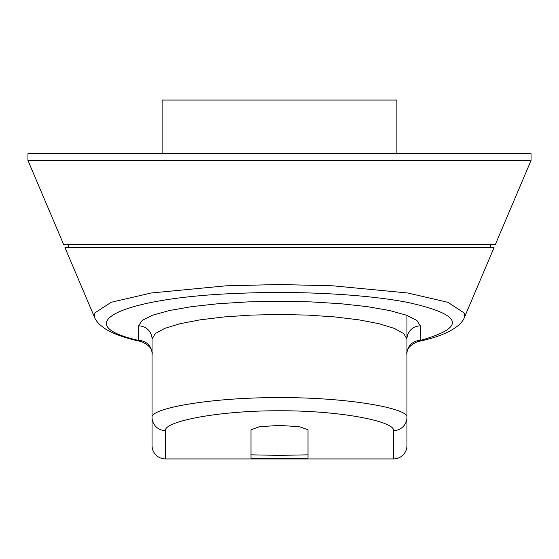 <?xml version="1.0" encoding="UTF-8"?>
<svg xmlns="http://www.w3.org/2000/svg" width="559" height="559" viewBox="0 0 559 559"><rect width="100%" height="100%" fill="white"/><g stroke="black" fill="none" stroke-linecap="round" stroke-linejoin="round"><path stroke-width="0.84" d="M495.456 244.283L63.544 244.283L27.95 160.433L531.05 160.433L495.456 244.283M531.05 160.433L531.05 153.725L27.95 153.725L27.95 160.433M162.11 153.725L162.11 100.061L396.89 100.061L396.89 153.725M250.991 454.837L250.991 429.843L250.991 458.191L279.5 458.722L308.009 458.191L308.009 429.843L308.009 454.837L279.5 455.368L250.991 454.837M308.009 429.843L299.659 426.741L279.5 425.406L259.341 426.741L250.991 429.843M417.587 341.647L420.368 340.452L420.368 325.869A13.416 13.213 0 0 0 406.952 339.082L403.759 333.611L394.333 328.412L379.149 323.745L358.962 319.853L334.799 316.925L307.862 315.101L279.5 314.486L251.138 315.101L224.201 316.925L200.038 319.853L179.851 323.745L164.667 328.412L155.241 333.611L152.048 339.082A13.416 13.213 -0 0 0 138.632 325.869L138.632 340.452A13.416 13.213 180 0 1 152.048 353.665L152.048 341.514M406.952 353.665A13.416 13.213 180 0 1 420.368 340.452M138.632 340.452L141.483 341.661C149.574 345.308 153.089 349.675 152.048 354.769L152.048 353.665M464.494 317.086L464.718 313.319L447.85 302.286L407.7 292.993L333.143 285.831L279.5 284.517L225.857 285.831L151.3 292.993L111.15 302.286L94.282 313.319L94.492 317.065M406.952 315.388L406.952 417.321C408.776 408.412 348.488 397.344 279.668 397.617C210.708 397.33 150.371 408.343 152.048 417.321L152.048 445.523A13.416 13.416 0 0 0 165.464 458.939A13.416 13.416 0 0 1 152.048 445.523M406.952 445.523A13.416 13.416 0 0 1 393.536 458.939A13.416 13.416 0 0 0 406.952 445.523L406.952 417.321A13.416 13.269 0 0 1 393.536 430.591L393.536 458.939L165.464 458.939L165.464 430.591A13.416 13.269 180 0 1 152.048 417.321L152.048 339.082M406.952 410.152L406.952 411.983M165.464 430.591C163.962 421.563 217.954 410.495 279.654 410.781C341.228 410.509 395.164 421.633 393.536 430.591M393.536 458.939L165.464 458.939M464.543 317.107L494.037 247.637L64.963 247.637L94.457 317.107M138.688 340.445C65.941 324.087 123.308 297.29 239.525 293.314C299.834 290.708 367.144 294.376 408.252 302.538C462.789 314.682 466.807 327.315 420.298 340.438M420.368 325.869L416.839 320.391L406.421 315.192L389.637 310.531L367.333 306.639L340.62 303.705L310.846 301.888L279.5 301.273L248.154 301.888L218.38 303.705L191.667 306.639L169.363 310.531L152.579 315.192L142.161 320.391L138.632 325.869M490.683 244.283L490.683 247.637M417.503 341.668C409.405 345.385 405.883 349.759 406.952 354.769M417.58 341.612C450.575 335.002 462.705 323.78 464.466 317.086M94.45 317.086C95.778 320.978 99.523 324.989 105.672 329.118C114.183 334.212 126.124 338.391 141.49 341.654M68.317 244.283L68.317 247.637"/></g></svg>

